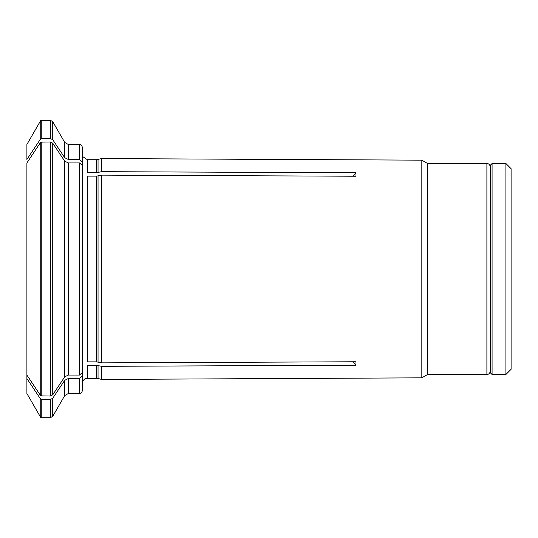 <?xml version="1.0" encoding="UTF-8"?>
<svg xmlns="http://www.w3.org/2000/svg" width="538" height="538" viewBox="0 0 538 538"><rect width="100%" height="100%" fill="white"/><g stroke="black" fill="none" stroke-linecap="round" stroke-linejoin="round"><path stroke-width="0.81" d="M492.075 269L492.075 374.488L490.347 372.76L490.347 165.24L492.075 163.512L492.075 269M505.915 163.512L505.915 374.488L511.1 369.297L511.1 168.703L505.915 163.512L492.075 163.512M64.715 380.312L68.306 378.517L68.306 393.507L64.715 395.585L64.715 380.312A561311.089 486109.658 180 0 1 52.731 398.288L52.731 416.338L50.337 417.717L41.776 417.717L41.776 399.485L40.754 399.324A553030.247 478938.239 0 0 1 26.9 378.53L26.9 375.073A553030.052 478938.071 0 0 0 40.754 395.86L40.754 142.14A553030.052 478938.071 -0 0 0 26.9 162.927L26.9 375.073M41.776 399.485L50.337 399.485L52.731 398.288M68.306 378.517L79.469 378.517L79.469 393.507L68.306 393.507M82.24 376.116L82.24 390.743L82.24 371.946L82.24 376.116L79.469 378.517M87.358 378.288L87.358 365.329L96.611 365.329L96.611 378.288L85.804 378.51L84.56 379.048L82.24 381.724M353.056 361.778L355.974 365.221L101.628 366.324L96.611 365.329M355.974 365.221L355.974 361.765L101.628 362.868L96.611 361.872L87.358 361.872L87.358 176.128L96.611 176.128L96.611 361.872M101.628 362.868L101.628 175.132L355.974 176.235L355.974 172.779L353.056 176.222M26.9 378.53L26.9 393.527L40.754 417.522L40.754 399.324M26.9 159.47L26.9 144.473L26.9 159.47A553030.052 478938.071 0 0 1 40.754 138.676L40.754 120.478L26.9 144.473M101.628 366.324L101.628 379.438L98.044 378.476L98.044 365.497M101.628 171.676L96.611 172.671L96.611 159.712L101.628 158.562L101.628 171.676L355.974 172.779M96.611 159.712L87.358 159.712L87.358 172.671L96.611 172.671M79.469 159.483L79.469 144.493C81.137 144.641 82.058 145.563 82.24 147.257L82.24 166.054L82.24 161.884L79.469 159.483L68.306 159.483L64.715 157.688A561311.358 486109.9 180 0 0 52.731 139.712L50.337 138.515L50.337 120.283L40.754 120.478M40.754 138.676L50.337 138.515M64.715 376.856L64.715 161.144L68.306 162.94L68.306 375.06L64.715 376.856A561311.089 486109.658 180 0 1 52.731 394.831L50.337 396.029L50.337 141.971L40.754 142.14M64.715 161.144A561311.089 486109.658 180 0 0 52.731 143.169L50.337 141.971M40.754 395.86L50.337 396.029M68.306 375.06L79.469 375.06L82.24 372.659L82.24 165.341L79.469 162.94L79.469 375.06M68.306 162.94L79.469 162.94M82.24 147.257L82.24 161.884M101.628 175.132L96.611 176.128M490.347 371.025C489.715 374.71 486.668 374.616 486.89 374.488L486.89 163.512L427.629 163.512L427.629 374.488L421.826 377.837L101.628 379.438M427.629 163.512L421.826 160.163L421.826 377.837M50.337 417.717L50.337 399.485M64.715 157.688L64.715 142.415L52.731 121.662L52.731 139.712M52.731 143.169L52.731 394.831M41.776 396.029L41.776 141.971M79.469 144.493L68.306 144.493L68.306 159.483M98.044 159.524L98.044 172.503M98.044 175.966L98.044 362.034M41.776 138.515L41.776 120.283M505.915 374.488L492.075 374.488M486.89 163.512C486.668 163.384 489.715 163.29 490.347 166.975M64.715 395.585L52.731 416.338M87.358 159.712L82.24 156.276M96.611 378.288L98.044 378.476M52.731 121.662L50.337 120.283M68.306 144.493L64.715 142.415M486.89 374.488L427.629 374.488M41.776 417.717L40.754 417.522M79.469 393.507C81.137 393.359 82.058 392.437 82.24 390.743M421.826 160.163L101.628 158.562"/></g></svg>
